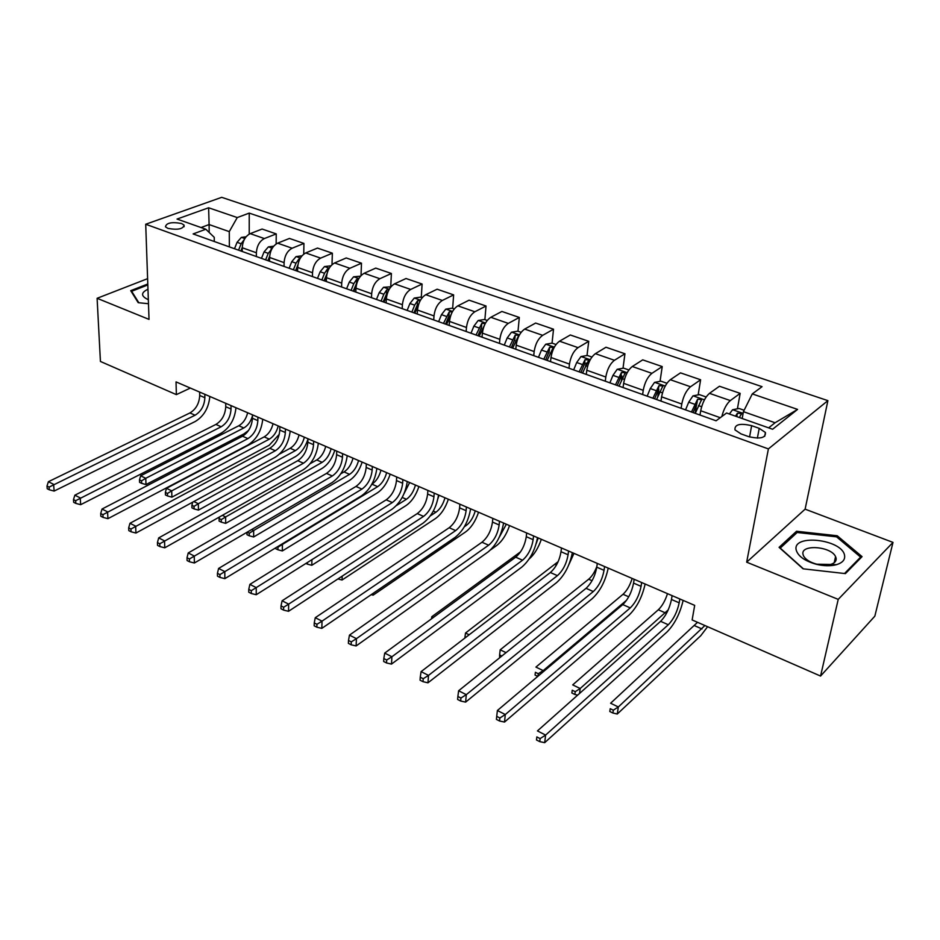 <?xml version="1.0" encoding="UTF-8"?>
<svg xmlns="http://www.w3.org/2000/svg" width="940" height="940" viewBox="0 0 940 940"><rect width="100%" height="100%" fill="white"/><g stroke="black" fill="none" stroke-linecap="round" stroke-linejoin="round"><path stroke-width="1.41" d="M167.954 228.397C177.86 230.147 183.23 229.043 184.064 225.095L181.514 223.497C171.644 221.758 166.298 222.862 165.452 226.822L167.954 228.397M827.893 400.64L221.711 197.329L145.712 224.249L768.391 448.909L827.893 400.64L805.11 509.163L746.666 562.179L838.221 599.379L893 542.392L805.11 509.163M893 542.392L874.834 616.17L820.561 676.06L838.221 599.379M820.561 676.06L692.134 619.954L694.684 605.372L176.038 381.899L176.368 394.624L190.338 388.067M759.215 428.346L751.648 425.667C740.003 423.035 734.445 424.434 734.986 429.886L741.014 433.892L748.639 436.63C760.366 439.309 765.947 437.911 765.407 432.447L759.215 428.346L757.382 438.146M768.626 427.853L775.077 422.753L743.423 411.673L752.294 393.907L762.058 386.669L249.229 213.11L249.218 234.095M752.294 393.907L797.578 409.405L772.598 429.251L726.573 413.012L716.092 420.791L193.123 233.942L205.825 229.231L177.049 219.067L208.621 207.775L237.244 217.563L249.229 213.11M147.603 278.663L97.102 298.297L100.427 361.454L176.368 394.624M97.102 298.297L149.025 319.389L145.712 224.249M746.666 562.179L768.391 448.909M205.825 229.231L214.238 237.315L214.285 241.51M209.209 232.474L209.103 224.554L201.031 227.539M742.189 418.523L743.423 411.673M699.995 415.034L700.7 410.745C702.368 402.802 705.294 396.997 709.477 393.343L719.452 386.246L740.168 393.366L737.418 408.794M681.101 408.289L681.782 404.024C683.392 396.116 686.318 390.359 690.536 386.751L700.617 379.772L698.161 394.87M660.949 401.086L661.584 396.845C663.147 388.984 666.049 383.273 670.314 379.725L680.513 372.863L700.617 379.772M642.631 394.541L643.23 390.312C644.734 382.498 647.636 376.834 651.925 373.333L662.23 366.577L660.045 381.358M623.067 387.55L623.631 383.344C625.077 375.577 627.967 369.961 632.303 366.506L642.713 359.867L662.23 366.577M605.278 381.194L605.807 377.011C607.205 369.279 610.084 363.698 614.443 360.29L624.947 353.769L623.009 368.245M586.278 374.414L586.783 370.243C588.123 362.546 590.99 357.024 595.384 353.663L605.995 347.248L624.947 353.769M568.994 368.233L569.464 364.086C570.756 356.436 573.623 350.949 578.041 347.636L588.734 341.314L587.018 355.508M550.535 361.642L550.981 357.517C552.226 349.903 555.07 344.463 559.523 341.197L570.31 334.981L588.734 341.314M533.744 355.637L534.155 351.537C535.354 343.958 538.197 338.565 542.674 335.333L553.531 329.212L552.038 343.147M515.802 349.234L516.189 345.145C517.341 337.613 520.161 332.255 524.685 329.082L535.624 323.055L553.531 329.212M499.469 343.394L499.833 339.328C500.938 331.844 503.758 326.521 508.293 323.384L519.315 317.45L517.999 331.209M482.032 337.166L482.373 333.124C483.419 325.663 486.238 320.399 490.798 317.297L501.889 311.457L519.315 317.45M466.158 331.491L466.463 327.473C467.474 320.046 470.282 314.818 474.865 311.763L486.027 306.005L484.887 319.635M449.191 325.428L449.473 321.421C450.436 314.054 453.233 308.849 457.839 305.841L469.072 300.177L486.027 306.005M433.74 319.906L433.998 315.922C434.926 308.59 437.711 303.432 442.341 300.447L453.632 294.878L452.657 308.379M417.231 314.007L417.466 310.047C418.359 302.751 421.12 297.627 425.773 294.69L437.123 289.203L453.632 294.878M402.191 308.637L402.402 304.689C403.26 297.428 406.021 292.34 410.686 289.438L422.095 284.033L421.296 297.404M386.117 302.903L386.316 298.967C387.127 291.741 389.877 286.7 394.565 283.833L406.033 278.51L422.095 284.033M371.488 297.663L371.653 293.762C372.428 286.571 375.166 281.554 379.878 278.722L391.393 273.481L390.735 286.724M355.837 292.082L355.978 288.18C356.718 281.037 359.444 276.055 364.168 273.27L375.753 268.1L391.393 273.481M341.572 286.982L341.702 283.105C342.407 275.996 345.133 271.049 349.868 268.288L361.489 263.2L361.007 275.643M326.333 281.542L326.438 277.676C327.108 270.603 329.811 265.691 334.57 262.977L346.237 257.959L361.489 263.2M312.444 276.572L312.527 272.729C313.161 265.691 315.863 260.815 320.634 258.124L332.349 253.189L332.008 264.68M297.58 271.261L297.651 267.442C298.25 260.439 300.941 255.598 305.723 252.942L317.485 248.078L332.349 253.189M284.045 266.431L284.091 262.624C284.667 255.645 287.346 250.851 292.14 248.219L303.937 243.425L303.738 254.129M269.568 261.25L269.592 257.466C270.132 250.534 272.8 245.763 277.606 243.166L289.45 238.443L303.937 243.425M256.362 256.538L256.373 252.766C256.89 245.857 259.546 241.122 264.363 238.56L276.243 233.907L276.149 243.942M242.25 251.497L242.238 247.749C242.72 240.875 245.363 236.163 250.193 233.637L262.107 229.043L276.243 233.907M229.372 246.891L229.278 231.628L209.103 224.554L208.621 207.775M721.826 416.538C723.765 409.135 726.585 403.812 730.309 400.581L740.168 393.366M586.102 363.063L585.879 364.978M621.963 376L621.387 380.348M658.834 389.512L657.789 396.586M696.669 404.047L695.165 413.318M237.244 217.563L229.278 231.628M775.077 422.753L797.578 409.405M837.211 535.753L796.544 531.253L779.084 547.35L803.077 568.817L845.413 573.611L862.062 556.633L837.211 535.753L836.894 537.139M147.792 283.986L130.707 290.671L138.215 302.692L148.473 303.714M796.074 533.473L796.544 531.253M672.1 595.643L671.466 599.485C669.539 608.591 665.92 615.876 660.597 621.328L537.445 730.92L545.611 735.08L544.683 742.67L667.118 631.868C674.65 624.113 679.996 613.632 683.145 600.402M679.832 598.968L679.185 602.822C677.223 611.952 673.592 619.26 668.305 624.748L545.611 735.08L540.112 738.593L536.846 736.925L536.481 739.956L539.748 741.636L540.112 738.593M536.481 739.956L536.846 736.925M539.748 741.636L544.683 742.67M744.127 410.263L739.016 408.477L732.554 409.77L729.37 414M739.38 417.536L741.472 413.612L737.383 413.224L735.491 416.162M704.894 625.535L618.332 706.974L617.275 714.024L700.793 635.675L707.597 626.71M697.527 622.315L610.612 703.238L618.332 706.974L613.315 710.182L610.225 708.69L609.802 711.51L612.892 713.014L613.315 710.182M609.802 711.51L610.225 708.69M612.892 713.014L617.275 714.024M634.148 579.287L633.572 583.106C631.774 592.118 628.178 599.285 622.774 604.584L497.389 710.511L505.297 714.541L504.51 722.061L629.201 614.96C636.862 607.44 642.173 597.123 645.134 584.022M641.644 582.518L641.068 586.337C639.247 595.384 635.64 602.564 630.258 607.898L505.297 714.541L499.88 717.984L496.72 716.362L496.402 719.382L499.563 721.004L499.88 717.984M499.563 721.004L504.51 722.061M497.389 710.511L496.72 716.362M597.276 563.401L596.771 567.184C595.102 576.126 591.53 583.164 586.055 588.322L458.626 690.759L466.287 694.66L465.629 702.121L592.365 598.545C600.155 591.225 605.431 581.085 608.215 568.113M604.573 566.55L604.044 570.333C602.352 579.287 598.78 586.36 593.316 591.542L466.287 694.66L460.929 698.044L457.874 696.47L457.615 699.454L460.671 701.029L460.929 698.044M460.671 701.029L465.629 702.121M458.626 690.759L457.874 696.47M561.462 547.973L561.015 551.721C559.476 560.581 555.928 567.513 550.37 572.53L421.096 671.63L428.511 675.402L427.97 682.816L556.597 582.6C564.482 575.48 569.734 565.504 572.354 552.661M568.547 551.028L568.089 554.776C566.526 563.648 562.966 570.604 557.42 575.644L428.511 675.402L423.223 678.727L420.262 677.211L420.062 680.172L423.024 681.688L423.223 678.727M423.024 681.688L427.97 682.816M421.096 671.63L420.262 677.211M706.14 396.986L699.407 394.624L692.956 395.881L688.726 402.156L685.554 409.887M695.259 413.353L701.569 399.582L697.586 399.23L691.499 412.002M693.097 412.578L696.857 403.718L697.586 399.23M668.199 609.919L580.192 688.515L579.534 693.473M667.482 593.657C665.215 600.719 662.159 606.1 658.317 609.778L572.707 684.896L580.192 688.515L575.233 691.675L572.237 690.218L571.873 693.015L574.869 694.472L575.233 691.675M571.873 693.015L572.237 690.218M574.869 694.472L577.654 695.13M666.93 383.273L660.949 381.182L654.522 382.392L650.28 388.549L647.167 396.163M656.578 399.524L662.853 385.964L658.964 385.647L652.924 398.219M654.604 398.819L658.306 390.1L658.964 385.647M632.162 578.441C629.965 585.432 626.921 590.72 623.02 594.292L535.918 667.095L543.191 670.608L543.026 671.959M626.616 600.214L543.191 670.608L538.291 673.721L535.377 672.3L535.06 675.073L537.774 676.4M537.997 676.212L538.291 673.721M535.06 675.073L535.377 672.3M628.884 369.972L623.62 368.139L617.204 369.291L612.951 375.342L609.884 382.85M619.025 386.117L625.253 372.745L621.457 372.463L615.477 384.848M617.216 385.471L620.87 376.87L621.457 372.463M596.865 566.514C594.656 572.213 591.918 576.455 588.663 579.228L500.197 649.81L506.049 652.642M501.854 656.002L499.598 654.91L499.622 657.812M500.197 649.81L499.598 654.91M526.659 532.98L526.271 536.693C524.837 545.47 521.312 552.297 515.696 557.173L384.719 653.089L391.91 656.755L391.487 664.098L521.817 567.102C529.808 560.181 535.036 550.358 537.492 537.645M533.544 535.941L533.133 539.666C531.688 548.455 528.163 555.305 522.546 560.205L391.91 656.755L386.693 660.021L383.826 658.541L383.661 661.49L386.54 662.959L386.693 660.021M386.54 662.959L391.487 664.098M384.719 653.089L383.826 658.541M591.93 357.059L587.347 355.449L580.955 356.577L576.69 362.511L573.67 369.902M582.553 373.086L588.745 359.903L585.033 359.668L579.111 371.852M580.908 372.498L584.504 364.015L585.033 359.668M558.137 561.662L465.512 633.019L469.154 634.782M569.005 564.341L573.976 553.366M465.512 633.019L464.842 638.013M796.168 549.888C797.919 556.139 804.628 560.933 816.296 564.282C823.91 566.091 830.655 566.221 836.53 564.658C842.628 562.743 845.295 559.629 844.555 555.305C841.993 539.196 792.35 533.709 796.168 549.888M803.007 554.365L803.571 556.01C805.698 559.641 810.104 562.379 816.778 564.2L830.561 564.47C834.72 563.166 836.565 561.027 836.083 558.078L835.566 556.621C831.042 546.175 800.398 544.06 803.007 554.365M803.442 568.865L780.247 548.102L797.144 532.486L836.565 536.846L860.617 557.103L844.519 573.506M860.312 558.419L860.617 557.103M147.968 289.214C140.894 292.622 140.8 296.018 147.698 299.402L148.332 299.649M138.838 302.751L131.659 291.283L147.827 284.938M131.706 292.269L131.659 291.283M492.819 518.398L492.478 522.076C491.162 530.771 487.66 537.492 481.973 542.239L349.469 635.123L356.424 638.671L356.119 645.956L488.013 552.027C496.097 545.294 501.29 535.624 503.582 523.039M499.504 521.277L499.152 524.966C497.824 533.673 494.311 540.418 488.636 545.2L356.424 638.671L351.29 641.879L348.505 640.457L348.387 643.371L351.172 644.805L351.29 641.879M351.172 644.805L356.119 645.956M349.469 635.123L348.505 640.457M459.895 504.204L459.601 507.87C458.391 516.471 454.925 523.098 449.179 527.728L315.276 617.698L322.032 621.14L321.821 628.366L455.125 537.375C463.291 530.818 468.461 521.301 470.611 508.822M466.405 507.013L466.111 510.679C464.877 519.303 461.399 525.942 455.665 530.595L322.032 621.14L316.956 624.301L314.254 622.914L314.171 625.805L316.874 627.192L316.956 624.301M316.874 627.192L321.821 628.366M315.276 617.698L314.254 622.914M427.865 490.41L427.618 494.029C426.513 502.559 423.059 509.081 417.266 513.593L282.094 600.789L288.651 604.138L288.533 611.294L423.129 523.11C431.378 516.73 436.501 507.353 438.522 495.004M434.198 493.136L433.951 496.767C432.823 505.321 429.369 511.853 423.576 516.389L288.651 604.138L283.645 607.24L281.025 605.889L280.978 608.756L283.598 610.107L283.645 607.24M283.598 610.107L288.533 611.294M282.094 600.789L281.025 605.889M396.68 476.968L396.48 480.563C395.47 489.023 392.051 495.451 386.199 499.845L249.887 584.375L256.256 587.618L256.232 594.726L391.992 509.233C400.299 503.006 405.399 493.77 407.279 481.538M402.849 479.635L402.649 483.231C401.615 491.702 398.184 498.141 392.344 502.559L251.309 590.673L248.759 589.368L248.759 592.212L251.309 593.516L251.309 590.673M251.309 593.516L256.232 594.726M249.887 584.375L248.759 589.368M366.318 463.89L366.165 467.45C365.249 475.828 361.841 482.161 355.954 486.45L218.609 568.442L224.801 571.591L224.86 578.64L361.665 495.721C370.031 489.646 375.107 480.552 376.858 468.426M372.334 466.475L372.17 470.047C371.23 478.448 367.822 484.793 361.947 489.094L219.913 574.598L217.434 573.33L217.469 576.149L219.948 577.418L219.913 574.598M219.948 577.418L224.86 578.64M218.609 568.442L217.434 573.33M556.034 344.51L552.097 343.135L545.729 344.216L541.452 350.044L538.479 357.329M547.115 360.42L553.272 347.436L549.641 347.213L543.766 359.221M545.635 359.891L549.172 351.537L549.641 347.213M538.232 537.962L536.235 543.461M520.56 551.827L431.801 616.711L433.363 617.462M529.056 559.089C534.261 554.577 538.35 547.985 541.334 539.302M431.801 616.711L431.484 618.849M521.16 332.313L517.822 331.15L511.489 332.196L507.201 337.918L504.275 345.109M512.664 348.117L518.786 335.31L515.226 335.122L509.41 346.954M511.337 347.636L514.826 339.387L515.226 335.122M506.343 524.226L499.128 537.504M490.68 549.794L496.637 545.553C502.148 541.276 506.449 534.625 509.539 525.601M487.249 320.458L484.488 319.494L478.178 320.505L473.889 326.133L471.011 333.23M485.24 323.572L481.774 323.36L476.004 335.016M477.978 335.721L481.421 327.59L481.774 323.36M479.177 336.144L484.64 324.794M475.264 510.831C473.361 517.458 470.341 522.358 466.193 525.495L464.36 526.741M373.227 593.281L373.133 595.149L465.664 531.876C471.234 527.716 475.534 521.171 478.554 512.253M371.206 594.656L373.133 595.149M454.267 308.931L452.058 308.167L445.772 309.143L441.471 314.653L438.639 321.668M452.375 311.786L449.214 311.916L443.504 323.395M445.525 324.124L448.921 316.099L449.214 311.916M446.582 324.5L451.188 314.277M444.973 497.777C443.128 504.345 440.108 509.151 435.925 512.23L430.32 515.884M439.015 495.216L437.934 498.599M342.184 576.149L342.043 580.015L435.478 518.551C441.107 514.497 445.396 508.058 448.356 499.234M337.918 578.946L342.043 580.015M422.178 297.721L420.486 297.122L414.235 298.074L409.934 303.491L407.137 310.412M420.321 300.471L417.536 300.776L414.669 305.171L411.873 312.103M413.941 312.832L417.289 304.924L417.536 300.776M414.869 313.173L418.629 304.29M415.445 485.052C413.647 491.549 410.639 496.285 406.421 499.281L396.304 505.649M409.629 482.549L404 493.723M305.947 563.424L307.38 564.129L307.427 562.484M311.927 559.653L311.786 565.281L406.045 505.555C411.72 501.608 416.009 495.274 418.911 486.544M307.38 564.129L311.786 565.281M336.743 451.141L336.626 454.678C335.791 462.985 332.419 469.224 326.497 473.407L188.223 552.955L194.239 556.022L194.38 563.001L332.114 482.549C340.55 476.627 345.591 467.673 347.224 455.665M342.595 453.668L342.477 457.216C341.62 465.523 338.236 471.786 332.325 475.981L189.41 558.971L187.013 557.737L187.072 560.534L189.469 561.768L189.41 558.971M189.469 561.768L194.38 563.001M188.223 552.955L187.013 557.737M390.946 286.794L383.52 287.299L379.22 292.622L376.47 299.449M389.089 289.508L386.693 289.931L383.837 294.255L381.076 301.094M383.179 301.846L386.493 294.044L386.693 289.931M384.002 302.139L386.963 294.831M386.646 472.644C384.895 479.071 381.899 483.748 377.645 486.662L282.411 544.424L282.329 550.946L377.339 492.889C383.062 489.035 387.351 482.796 390.182 474.171M380.97 470.2C379.231 476.615 376.235 481.268 371.97 484.171L371.829 484.253M281.8 544.119L282.411 544.424L277.958 547.162L277.312 546.845M275.62 547.867L275.608 548.643L277.935 549.771L277.958 547.162M277.935 549.771L282.329 550.946M307.921 438.733L307.85 442.235C307.098 450.46 303.738 456.617 297.78 460.694L158.696 537.903L164.535 540.876L164.758 547.809L303.338 469.718C311.822 463.949 316.815 455.113 318.343 443.222M313.631 441.189L313.549 444.702C312.773 452.939 309.424 459.108 303.467 463.209L159.765 543.79L157.438 542.591L157.532 545.365L159.859 546.563L159.765 543.79M159.859 546.563L164.758 547.809M158.696 537.903L157.438 542.591M360.537 276.172L353.605 276.795L349.316 282.047L346.602 288.78M358.669 278.886L356.648 279.368L353.804 283.633L351.09 290.378M353.228 291.153L356.495 283.445L356.648 279.368M353.934 291.4L356.26 285.642M358.551 460.541C356.848 466.898 353.851 471.504 349.562 474.348L253.659 530.501L253.647 536.975L349.328 480.528C355.097 476.768 359.374 470.623 362.159 462.092M353.005 458.156C351.325 464.501 348.329 469.084 344.04 471.915L340.797 473.795M251.673 529.537L253.659 530.501L249.253 533.203L247.15 532.181M246.985 532.275L246.985 534.696L249.253 535.788L249.253 533.203M249.253 535.788L253.647 536.975M279.838 426.619L279.791 430.109C279.121 438.252 275.784 444.326 269.804 448.298L129.978 523.274L135.654 526.165L135.948 533.039L275.279 457.216C283.81 451.588 288.78 442.869 290.19 431.084M285.396 429.016L285.349 432.506C284.656 440.672 281.318 446.759 275.338 450.754L130.942 529.032L128.674 527.869L128.804 530.618L131.071 531.782L130.942 529.032M131.071 531.782L135.948 533.039M129.978 523.274L128.674 527.869M330.915 265.82L324.464 266.572L320.164 271.731L317.497 278.381M329 268.582L327.379 269.075L324.547 273.282L321.868 279.944M324.053 280.719L327.049 273.458M324.641 280.931L326.532 276.231M331.127 448.721C329.47 455.019 326.486 459.554 322.173 462.327L225.635 516.941L225.694 523.369L322.009 468.461C327.813 464.795 332.079 458.744 334.805 450.307M325.722 446.394C324.077 452.68 321.092 457.193 316.768 459.954L310.188 463.655M222.345 515.355L225.635 516.941L221.288 519.609L219.079 518.539L219.102 521.101L221.311 522.17L221.288 519.609M221.311 522.17L225.694 523.369M219.455 516.988L219.079 518.539M252.437 414.822L252.437 418.277C251.838 426.349 248.536 432.341 242.52 436.219L102.037 509.034L107.571 511.853L107.924 518.668L247.913 445.02C256.491 439.521 261.426 430.931 262.742 419.264M257.865 417.16L257.854 420.615C257.243 428.711 253.929 434.715 247.913 438.616L102.918 514.673L100.709 513.534L100.862 516.26L103.071 517.399L102.918 514.673M103.071 517.399L107.924 518.668M102.037 509.034L100.709 513.534M301.998 255.797L296.053 256.596L291.764 261.673L289.132 268.241M300.083 258.582L298.861 259.052L296.041 263.188L293.397 269.768M295.607 270.555L297.886 264.88M296.1 270.732L297.675 266.819M304.36 437.194C302.751 443.422 299.778 447.887 295.43 450.601L198.328 503.734L198.458 510.103L295.325 456.687C300.988 453.245 305.183 447.499 307.909 439.427M299.073 434.914C297.475 441.13 294.514 445.584 290.166 448.286L279.591 454.032M193.816 501.549L198.328 503.734L194.028 506.355L191.878 505.309L191.925 507.859L194.075 508.904L194.028 506.355M194.075 508.904L198.458 510.103M192.688 502.16L191.878 505.309M225.729 403.307L225.753 406.738C225.224 414.74 221.946 420.65 215.906 424.434L74.859 495.18L80.241 497.918L80.664 504.686L221.241 433.129C229.842 427.759 234.753 419.287 235.964 407.725M231.017 405.587L231.04 409.018C230.5 417.043 227.21 422.965 221.17 426.772L75.647 500.703L73.496 499.598L73.672 502.301L75.811 503.405L75.647 500.703M75.811 503.405L80.664 504.686M74.859 495.18L73.496 499.598M273.681 246.186L268.358 246.879L264.081 251.873L261.473 258.371M271.86 248.877L268.241 253.354L265.632 259.851M267.877 260.65L269.651 256.244M268.276 260.791L269.592 257.501M278.216 425.926C276.654 432.095 273.693 436.501 269.322 439.145L171.714 490.856L171.891 497.166L269.275 445.184L279.274 434.327M273.058 423.705C271.507 429.862 268.546 434.257 264.175 436.889L166.474 488.318L171.714 490.856L167.461 493.441L165.358 492.419L165.44 494.945L167.532 495.968L167.461 493.441M167.532 495.968L171.891 497.166M166.474 488.318L165.358 492.419M199.656 392.074L199.715 395.47C199.257 403.413 196.002 409.241 189.939 412.942L48.398 481.703L53.639 484.37L54.121 491.068L195.203 421.52C203.839 416.279 208.715 407.925 209.832 396.469M204.814 394.306L204.873 397.702C204.403 405.657 201.137 411.497 195.085 415.221L49.092 487.108L47 486.027L47.2 488.718L49.291 489.787L49.092 487.108M49.291 489.787L54.121 491.068M48.398 481.703L47 486.027M246.092 236.798L241.345 237.409L237.068 242.32L234.507 248.724M244.318 239.5L241.133 243.754L238.56 250.181M240.84 250.992L242.238 247.49M241.133 251.097L242.238 248.336M252.437 415.962C250.768 421.613 247.89 425.609 243.824 427.959L145.759 478.296L145.994 484.558L243.836 433.951L248.571 430.426M247.655 412.754C246.139 418.852 243.19 423.176 238.795 425.75L140.648 475.816L145.759 478.296L141.541 480.845L139.496 479.846L139.602 482.361L141.646 483.348L141.541 480.845M141.646 483.348L145.994 484.558M140.648 475.816L139.496 479.846M700.7 410.745L720.252 417.701M661.584 396.845L681.782 404.024M623.631 383.344L643.23 390.312M586.783 370.243L605.807 377.011M550.981 357.517L569.464 364.086M516.189 345.145L534.155 351.537M482.373 333.124L499.833 339.328M449.473 321.421L466.463 327.473M417.466 310.047L433.998 315.922M386.316 298.967L402.402 304.689M355.978 288.18L371.653 293.762M326.438 277.676L341.702 283.105M297.651 267.442L312.527 272.729M269.592 257.466L284.091 262.624M242.238 247.749L256.373 252.766M709.477 393.343L730.309 400.581M670.314 379.725L690.536 386.751M632.303 366.506L651.925 373.333M595.384 353.663L614.443 360.29M559.523 341.197L578.041 347.636M524.685 329.082L542.674 335.333M490.798 317.297L508.293 323.384M457.839 305.841L474.865 311.763M425.773 294.69L442.341 300.447M394.565 283.833L410.686 289.438M364.168 273.27L379.878 278.722M334.57 262.977L349.868 268.288M305.723 252.942L320.634 258.124M277.606 243.166L292.14 248.219M250.193 233.637L264.363 238.56M749.568 436.947L751.648 425.667M679.185 602.822L671.466 599.485M668.305 624.748L660.597 621.328M743.105 413.389L732.718 409.734M702.004 628.942L694.625 625.711M736.784 416.62L737.383 413.224M641.068 586.337L633.572 583.106M630.258 607.898L622.774 604.584M604.044 570.333L596.771 567.184M593.316 591.542L586.055 588.322M568.089 554.776L561.015 551.721M557.42 575.644L550.37 572.53M704.448 399.817L693.121 395.846M694.672 404.259L688.726 402.156M701.628 406.726L698.443 405.598M665.496 612.927L658.317 609.778M665.238 386.058L654.686 382.357M656.05 390.594L650.28 388.549M662.477 392.861L659.716 391.886M628.731 596.806L623.02 594.292M627.18 372.71L617.368 369.267M618.555 377.328L612.951 375.342M624.466 379.419L622.104 378.585M592.047 580.709L588.663 579.228M533.133 539.666L526.271 536.693M522.546 560.205L515.696 557.173M590.226 359.738L581.12 356.542M582.13 364.438L576.69 362.511M587.559 366.353L585.585 365.66M556.41 565.081L555.235 564.564M499.152 524.966L492.478 522.076M488.636 545.2L481.973 542.239M466.111 510.679L459.601 507.87M455.665 530.595L449.179 527.728M433.951 496.767L427.618 494.029M423.576 516.389L417.266 513.593M402.649 483.231L396.48 480.563M392.344 502.559L386.199 499.845M372.17 470.047L366.165 467.45M361.947 489.094L355.954 486.45M554.341 347.154L545.893 344.193M546.751 351.913L541.452 350.044M551.71 353.675L550.1 353.099M519.456 334.91L511.642 332.173M512.347 339.74L507.201 337.918M516.882 341.338L515.602 340.891M485.545 323.019L478.343 320.481M478.895 327.896L473.889 326.133M483.007 329.353L482.067 329.024M466.193 525.495L465.277 525.096M452.575 311.446L445.924 309.107M446.347 316.38L441.471 314.653M450.072 317.697L449.438 317.473M435.925 512.23L433.316 511.078M420.486 300.189L414.387 298.05M414.669 305.171L409.934 303.491M406.421 499.281L402.203 497.436M342.477 457.216L336.626 454.678M332.325 475.981L326.497 473.407M389.254 289.226L383.673 287.264M383.837 294.255L379.22 292.622M377.645 486.662L371.97 484.171M313.549 444.702L307.85 442.235M303.467 463.209L297.78 460.694M358.857 278.557L353.757 276.771M353.804 283.633L349.316 282.047M349.562 474.348L344.04 471.915M285.349 432.506L279.791 430.109M275.338 450.754L269.804 448.298M329.235 268.17L324.617 266.549M324.547 273.282L320.164 271.731M322.173 462.327L316.768 459.954M327.285 272.624L327.379 269.075M257.854 420.615L252.437 418.277M247.913 438.616L242.52 436.219M300.389 258.042L296.206 256.585M296.041 263.188L291.764 261.673M295.43 450.601L290.166 448.286M298.814 261.355L298.861 259.052M231.04 409.018L225.753 406.738M221.17 426.772L215.906 424.434M272.271 248.184L268.511 246.868M268.241 253.354L264.081 251.873M269.322 439.145L264.175 436.889M271.037 250.604L271.049 249.276M204.873 397.702L199.715 395.47M195.085 415.221L189.939 412.942M244.846 238.56L241.498 237.385M241.133 243.754L237.068 242.32M243.824 427.959L238.795 425.75M184.099 226.728L184.064 225.095M764.667 436.36L765.407 432.447M741.308 414.552L741.472 413.612M701.428 400.475L701.569 399.582M662.724 386.81L662.853 385.964M625.147 373.544L625.253 372.745M588.652 360.666L588.745 359.903M830.561 564.47L836.53 564.658M834.191 562.731L835.566 556.621M553.19 348.153L553.272 347.436M518.716 335.991L518.786 335.31"/></g></svg>

